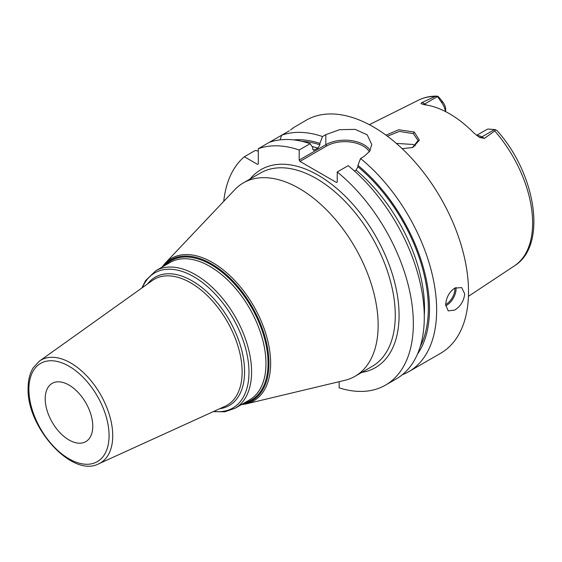 <?xml version="1.0" encoding="UTF-8"?>
<svg xmlns="http://www.w3.org/2000/svg" width="562" height="562" viewBox="0 0 562 562"><rect width="100%" height="100%" fill="white"/><g stroke="black" fill="none" stroke-linecap="round" stroke-linejoin="round"><path stroke-width="0.84" d="M476.962 135.639A13.453 7.77 60 0 1 481.852 136.903L484.423 138.385L494.729 130.932L495.34 129.625L488.315 129.056A13.453 7.77 60 0 0 486.544 129.646L476.611 135.379M484.423 138.385L479.765 137.514L473.977 133.089A96.868 55.926 -120 0 0 425.005 104.82L421.451 103.844M421.788 104.005C420.741 103.527 420.875 103.008 422.174 102.446L424.739 103.928L437.552 96.531L437.341 96.144C437.974 96.257 439.084 97.317 440.678 99.319L442.933 102.221L441.114 101.813A13.453 7.77 60 0 1 445.483 111.55M435.079 96.495A95.779 55.301 -120 0 0 418.739 100.05C424.401 97.261 430.597 95.962 437.341 96.144L435.079 96.495L422.174 102.446M385.975 135.147L398.753 129.773L414.292 132.014L419.378 140.205L412.789 147.49L402.16 148.67M437.552 96.531L441.114 101.813M445.666 111.641L445.666 109.421A8.072 4.658 -120 0 0 442.933 102.221M494.729 130.932A95.779 55.301 -120 0 1 532.628 223.03A95.779 55.301 60 0 1 514.462 265.84C547.627 245.503 535.986 173.77 497.103 130.686L495.34 129.625M402.322 374.742A134.529 77.668 -120 0 0 408.785 371.665L440.657 353.266A134.529 77.668 60 0 0 468.518 291.678A134.529 77.668 -120 0 0 409.796 156.299A134.529 77.668 -120 0 0 306.128 120.254L295.085 126.766M289.24 130.841L258.288 148.712L258.288 163.935L257.529 164.371L244.344 156.763A134.529 77.668 -120 0 0 223.732 201.365M269.233 142.39A134.529 77.668 -120 0 1 310.14 143.689L299.195 150.005L299.195 160.093L325.827 144.708L325.827 134.627L322.497 136.552A134.529 77.668 -120 0 0 281.59 135.259L280.143 139.861M325.827 134.627L339.567 129.696L355.191 129.372L367.204 134.831L371.756 144.497L369.691 151.262L363.881 156.594L360.544 158.519A134.529 77.668 -120 0 1 436.646 310.084A134.529 77.668 -120 0 1 408.785 371.665M445.687 304.864C446.2 297.565 449.207 291.98 454.721 288.109L461.69 287.582L464.711 293.877C463.875 300.986 460.545 306.381 454.721 310.076L448.237 310.884L445.687 304.864M290.659 129.991A21.525 12.427 180 0 0 290.561 129.92L294.467 126.984M299.195 150.005A134.529 77.668 -120 0 0 258.288 148.712M339.146 381.703L339.146 387.85A134.529 77.668 -120 0 0 385.483 385.125A134.529 77.668 -120 0 0 409.319 289.592A134.529 77.668 -120 0 0 337.242 171.972L337.242 182.06L336.483 182.495L299.953 161.406L299.195 160.093M258.288 151.108L255.288 150.44L244.344 156.763M385.483 385.125L396.428 378.802A134.529 77.668 -120 0 0 420.264 283.269A134.529 77.668 -120 0 0 348.187 165.657L337.242 171.972M417.44 354.179A128.136 73.98 -120 0 0 357.931 165.369L360.544 158.519M322.497 136.552L319.883 143.394A128.136 73.98 -120 0 0 293.729 139.903M357.931 165.369L357.931 166.766L356.034 170.11L354.46 171.017M319.883 143.394L319.883 144.799L317.98 148.143L313.498 150.272L312.746 148.916L312.746 147.518L310.14 143.689M299.953 161.406L326.592 146.029L325.827 144.708A26.906 15.532 180 0 1 370.175 150.447M326.592 146.029A25.831 14.914 180 0 1 369.325 151.796M378.149 325.18A111.662 64.468 -120 0 0 329.409 212.815A111.662 64.468 -120 0 0 243.36 182.896A111.662 64.468 -120 0 0 234.712 189.752L164.947 263.473A82.277 47.503 60 0 1 230.076 275.816A82.277 47.503 60 0 1 270.638 363.263A82.277 47.503 60 0 1 246.037 403.923L344.759 380.362A111.662 64.468 60 0 0 355.022 376.301A111.662 64.468 60 0 0 378.149 325.18M92.765 426.235A33.636 19.417 -120 0 0 78.083 392.388A33.636 19.417 -120 0 0 52.168 383.382A33.636 19.417 -120 0 0 45.206 398.774A33.636 19.417 -120 0 0 59.881 432.621A33.636 19.417 -120 0 0 85.803 441.634A33.636 19.417 -120 0 0 92.765 426.235M387.401 136.201L399.336 131.424L413.344 133.608L418.072 140.535L412.353 147.651M415.304 145.909L413.344 144.49L396.315 143.387M494.665 129.506L481.852 136.903A5.381 3.105 -60 0 1 479.316 137.247M361.717 372.43A114.353 66.021 -120 0 0 399.076 315.296A114.353 66.021 -120 0 0 340.874 192.071A114.353 66.021 -120 0 0 250.055 179.032M357.931 166.766A126.457 73.011 60 0 1 420.278 346.459M301.829 141.308A126.457 73.011 60 0 1 319.883 144.799M356.034 170.11A123.766 71.458 60 0 1 424.282 315.675M312.058 146.499A123.766 71.458 60 0 1 317.98 148.143M312.823 149.506A123.766 71.458 60 0 1 314.65 150.068M445.722 305.791A13.453 7.77 120 0 0 446.544 305.356A13.453 7.77 -60 0 0 455.972 287.491M454.883 288.018A12.645 7.299 -60 0 1 445.975 304.365A12.645 7.299 120 0 1 445.694 304.527M355.022 376.301L372.142 366.41A111.662 64.468 -120 0 0 395.269 315.296A111.662 64.468 -120 0 0 346.529 202.924A111.662 64.468 -120 0 0 260.487 173.012L243.36 182.896M163.099 266.521A81.265 46.92 60 0 1 227.631 275.865A81.265 46.92 60 0 1 268.959 363.403A81.265 46.92 60 0 1 242.475 404.001M244.294 402.947A80.45 46.449 -120 0 0 268.053 363.263A80.45 46.449 -120 0 0 228.565 277.93A80.45 46.449 -120 0 0 164.919 265.468M235.148 408.23L249.535 399.919A79.375 45.824 -120 0 0 265.974 363.586A79.375 45.824 -120 0 0 231.326 283.712A79.375 45.824 -120 0 0 170.16 262.447L155.772 270.751A79.375 45.824 60 0 1 216.939 292.015A79.375 45.824 60 0 1 251.586 371.889A79.375 45.824 60 0 1 235.148 408.23L224.891 411.791L213.272 411.637M142.411 287.611A78.027 45.051 60 0 1 204.013 283.719A78.027 45.051 60 0 1 248.987 372.297A78.027 45.051 60 0 1 213.862 411.37M219.658 408.729A74.079 42.768 -120 0 0 244.582 371.615A74.079 42.768 -120 0 0 206.465 291.411A74.079 42.768 -120 0 0 147.588 283.915M242.138 371.932A72.737 41.995 -120 0 0 209.057 297.347A72.737 41.995 -120 0 0 152.365 280.508L39.438 361.099A59.389 34.289 60 0 1 85.726 374.847A59.389 34.289 60 0 1 112.73 435.74A59.389 34.289 60 0 1 98.736 463.805L224.99 406.305A72.737 41.995 -120 0 0 242.138 371.932M109.084 435.655A56.706 32.736 60 0 1 68.986 458.81A56.706 32.736 60 0 1 28.887 389.361A56.706 32.736 60 0 1 68.986 366.206A56.706 32.736 60 0 1 109.084 435.655M414.292 132.014L413.344 133.608M423.109 104.448A5.381 3.105 120 0 0 424.739 103.928A13.453 7.77 60 0 1 426.354 105.017M418.739 100.05L369.332 124.673M514.462 265.84L468.434 296.322M241.274 404.689L246.037 403.923M161.905 267.21L164.947 263.473M141.884 287.983L145.572 280.6L155.772 270.751M39.438 361.099L33.144 367.899C29.786 373.421 28.1 380.207 28.1 388.258C26.583 427.225 72.105 478.023 98.736 463.805"/></g></svg>
